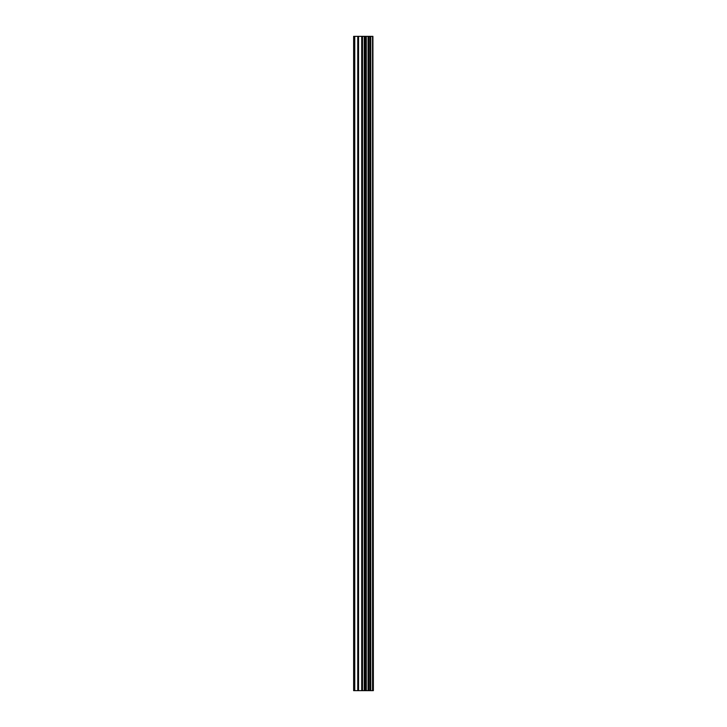 <?xml version="1.0" encoding="UTF-8"?>
<svg xmlns="http://www.w3.org/2000/svg" width="727" height="727" viewBox="0 0 727 727"><rect width="100%" height="100%" fill="white"/><g stroke="black" fill="none" stroke-linecap="round" stroke-linejoin="round"><path stroke-width="1.09" d="M372.915 36.35L373.369 690.65L372.915 36.35L353.631 36.35L353.631 690.65L354.758 690.65L354.758 36.35M354.758 690.65L372.915 690.65M372.542 690.65L372.542 36.35M366.299 690.65L366.299 36.35M365.917 690.65L365.917 36.35M370.761 690.65L370.761 36.35M370.606 690.65L370.606 36.35M370.416 690.65L370.416 36.35M370.016 690.65L370.016 36.35M368.816 690.65L368.816 36.35M368.425 690.65L368.425 36.35M368.235 690.65L368.235 36.35M368.08 690.65L368.08 36.35M365.081 690.65L365.081 36.35M364.282 690.65L364.282 36.35M362.528 690.65L362.528 36.35M361.728 690.65L361.728 36.35M358.547 690.65L358.547 36.35M357.757 690.65L357.757 36.35"/></g></svg>

